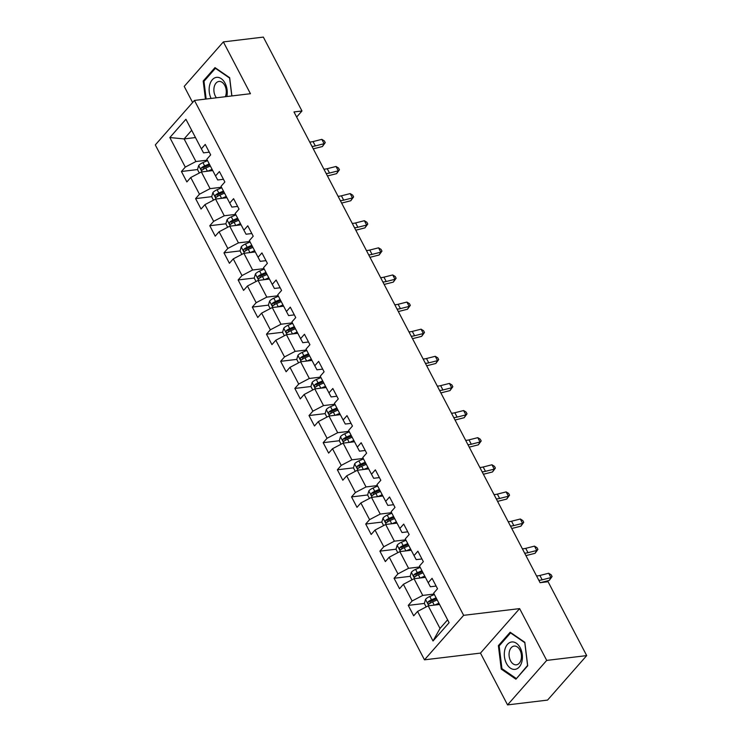 <?xml version="1.0" encoding="UTF-8"?>
<svg xmlns="http://www.w3.org/2000/svg" width="742" height="742" viewBox="0 0 742 742"><rect width="100%" height="100%" fill="white"/><g stroke="black" fill="none" stroke-linecap="round" stroke-linejoin="round"><path stroke-width="1.11" d="M507.556 704.9L546.706 660.408L519.623 608.607L480.473 653.099L507.556 704.9L547.55 700.096L586.699 655.603L548.078 581.728L540.083 582.683L293.98 111.94L301.975 110.975L263.354 37.1L223.361 41.904L184.211 86.397L192.623 102.498M480.473 653.099L424.48 659.823L155.301 144.922L194.45 100.43L463.639 615.331L424.48 659.823M169.835 137.548L185.287 167.098L181.419 171.495L186.873 181.92L190.731 177.533L199.459 194.219L195.6 198.606L201.045 209.04L204.913 204.653L213.64 221.339L209.773 225.726L215.226 236.16L219.085 231.764L227.813 248.459L223.954 252.846L229.408 263.28L233.266 258.884L241.994 275.579L238.126 279.966L243.58 290.391L247.448 286.004L256.166 302.69L252.308 307.086L257.762 317.511L261.62 313.124L270.348 329.81L266.48 334.197L271.934 344.631L275.801 340.244L284.52 356.93L280.662 361.317L286.115 371.751L289.974 367.355L298.701 384.05L294.834 388.437L300.287 398.871L304.155 394.475L312.874 411.17L309.015 415.557L314.469 425.982L318.327 421.595L327.055 438.281L323.187 442.677L328.641 453.102L332.509 448.715L341.227 465.401L337.369 469.788L342.823 480.222L346.681 475.835L355.409 492.521L351.541 496.908L356.995 507.342L360.862 502.955L369.581 519.641L365.723 524.028L371.176 534.463L375.035 530.066L383.762 546.761L379.895 551.148L385.348 561.573L389.216 557.186L397.935 573.872L394.076 578.268L399.53 588.694L403.388 584.306L412.116 600.992L408.258 605.379L413.702 615.814L417.57 611.427L433.022 640.977L449.105 622.696L433.653 593.146L437.52 588.758L432.067 578.324L428.199 582.711L419.48 566.025L423.339 561.638L417.885 551.204L414.027 555.6L405.299 538.905L409.157 534.518L403.713 524.093L399.845 528.48L391.117 511.794L394.985 507.398L389.531 496.973L385.673 501.36L376.945 484.674L380.804 480.287L375.359 469.853L371.492 474.24L362.764 457.554L366.631 453.167L361.178 442.733L357.319 447.12L348.592 430.434L352.45 426.047L346.996 415.613L343.138 420.009L334.41 403.314L338.278 398.927L332.824 388.502L328.956 392.889L320.238 376.203L324.096 371.807L318.643 361.382L314.784 365.769L306.056 349.083L309.924 344.696L304.47 334.262L300.603 338.649L291.884 321.963L295.743 317.576L290.289 307.142L286.431 311.529L277.703 294.843L281.57 290.456L276.117 280.022L272.249 284.418L263.531 267.723L267.389 263.336L261.935 252.911L258.077 257.298L249.349 240.612L253.217 236.216L247.763 225.791L243.895 230.178L235.177 213.492L239.035 209.105L233.582 198.67L229.723 203.058L220.995 186.372L224.863 181.985L219.409 171.55L215.542 175.937L206.823 159.252L210.682 154.865L205.228 144.43L201.37 148.827L185.917 119.267L169.835 137.548L184.099 138.921L195.916 161.524L207.296 160.161M428.199 582.711L430.369 586.755L436.111 586.069M434.126 594.045L422.745 595.418L414.027 578.723L425.398 577.359M412.116 600.992L422.745 595.418M403.388 584.306L414.027 578.723M414.027 555.6L416.188 559.635L421.929 558.949M419.944 566.934L408.573 568.298L399.845 551.612L411.226 550.239M397.935 573.872L408.573 568.298M389.216 557.186L399.845 551.612M399.845 528.48L402.016 532.524L407.757 531.828M405.772 539.814L394.392 541.178L385.673 524.492L397.044 523.129M383.762 546.761L394.392 541.178M375.035 530.066L385.673 524.492M385.673 501.36L387.834 505.404L393.575 504.708M391.59 512.694L380.219 514.058L371.492 497.372L382.872 496.008M369.581 519.641L380.219 514.058M360.862 502.955L371.492 497.372M371.492 474.24L373.662 478.284L379.403 477.598M377.418 485.574L366.038 486.947L357.31 470.252L368.691 468.888M355.409 492.521L366.038 486.947M346.681 475.835L357.31 470.252M357.319 447.12L359.48 451.164L365.222 450.477M363.237 458.454L351.866 459.827L343.138 443.132L354.518 441.768M341.227 465.401L351.866 459.827M332.509 448.715L343.138 443.132M343.138 420.009L345.308 424.044L351.049 423.357M349.065 431.343L337.684 432.707L328.956 416.021L340.337 414.648M327.055 438.281L337.684 432.707M318.327 421.595L328.956 416.021M328.956 392.889L331.127 396.933L336.868 396.237M334.883 404.223L323.512 405.586L314.784 388.901L326.165 387.537M312.874 411.17L323.512 405.586M304.155 394.475L314.784 388.901M314.784 365.769L316.945 369.813L322.696 369.117M320.711 377.103L309.331 378.466L300.603 361.781L311.983 360.417M298.701 384.05L309.331 378.466M289.974 367.355L300.603 361.781M300.603 338.649L302.773 342.693L308.514 342.006M306.529 349.983L295.149 351.356L286.431 334.661L297.811 333.297M284.52 356.93L295.149 351.356M275.801 340.244L286.431 334.661M286.431 311.529L288.592 315.573L294.342 314.886M292.357 322.863L280.977 324.235L272.249 307.54L283.63 306.177M270.348 329.81L280.977 324.235M261.62 313.124L272.249 307.54M272.249 284.418L274.419 288.452L280.161 287.766M278.176 295.752L266.795 297.115L258.077 280.43L269.457 279.057M256.166 302.69L266.795 297.115M247.448 286.004L258.077 280.43M258.077 257.298L260.238 261.342L265.988 260.646M264.004 268.632L252.623 269.995L243.895 253.31L255.276 251.946M241.994 275.579L252.623 269.995M233.266 258.884L243.895 253.31M243.895 230.178L246.066 234.222L251.807 233.526M249.822 241.512L238.442 242.875L229.723 226.189L241.104 224.826M227.813 248.459L238.442 242.875M219.085 231.764L229.723 226.189M229.723 203.058L231.884 207.101L237.635 206.415M235.65 214.392L224.27 215.764L215.542 199.069L226.922 197.706M213.64 221.339L224.27 215.764M204.913 204.653L215.542 199.069M215.542 175.937L217.712 179.981L223.453 179.295M221.468 187.272L210.088 188.644L201.37 171.949L212.741 170.586M199.459 194.219L210.088 188.644M190.731 177.533L201.37 171.949M201.37 148.827L203.531 152.861L209.281 152.175M195.48 137.558L184.099 138.921L191.686 130.304M185.287 167.098L195.916 161.524M546.706 660.408L586.699 655.603M519.623 608.607L463.639 615.331M194.45 100.43L250.444 93.705L223.361 41.904M296.642 117.041L301.975 110.975M439.579 604.48L428.199 605.843L440.015 628.446L447.602 619.82M433.022 640.977L440.015 628.446M417.57 611.427L428.199 605.843M181.419 171.495L197.52 169.556M203.104 168.888L204.235 168.749M195.6 198.606L211.693 196.676M217.276 196.009L218.408 195.869M209.773 225.726L225.874 223.796M231.458 223.119L232.589 222.99M223.954 252.846L240.056 250.917L241.846 254.385M245.639 250.24L246.761 250.11M238.126 279.966L254.228 278.027M259.811 277.36L260.943 277.22M252.308 307.086L268.409 305.147M273.993 304.48L275.115 304.341M266.48 334.197L282.581 332.268L284.372 335.736M288.165 331.6L289.297 331.461M280.662 361.317L296.763 359.388L298.553 362.857M302.346 358.711L303.469 358.581M294.834 388.437L310.935 386.508M316.519 385.831L317.65 385.701M309.015 415.557L325.117 413.619M330.7 412.951L331.822 412.812M323.187 442.677L339.289 440.739L341.079 444.217M344.872 440.071L346.004 439.932M337.369 469.788L353.47 467.859L355.26 471.337M359.054 467.191L360.176 467.052M351.541 496.908L367.642 494.979M373.226 494.302L374.358 494.172M365.723 524.028L381.824 522.099M387.407 521.422L388.53 521.292M379.895 551.148L395.996 549.21M401.58 548.542L402.711 548.403M394.076 578.268L410.178 576.33L411.968 579.808M415.761 575.662L416.883 575.523M408.258 605.379L424.35 603.45M429.933 602.782L431.065 602.643M231.894 95.931L229.658 77.697L214.995 67.615L203.206 81.017L205.423 99.113M527.71 665.787L524.835 642.312L510.171 632.23L498.383 645.633L501.249 669.108L515.922 679.18L527.71 665.787M204.347 80.878L203.206 81.017M502.399 668.969L501.249 669.108M499.514 645.494L498.383 645.633M309.702 142.01A10.611 4.053 152.4 0 0 313.059 141.574L321.833 139.357L324.106 143.698L325.256 142.65L322.418 146.526L313.643 148.743A15.916 6.075 -27.6 0 1 313.272 148.836M311.974 146.359A10.611 4.053 152.4 0 0 315.331 145.924L324.106 143.698L322.418 146.526M321.833 139.357L324.347 140.915L325.256 142.65M211.526 170.734L212.583 170.28M207.732 171.189L212.082 169.324M199.31 173.034L197.511 169.584L198.717 165.447A5.621 2.152 -27.6 0 1 202.928 162.609L207.547 160.634M209.272 163.936L204.653 165.911A5.621 2.152 152.4 0 0 201.434 167.822C200.72 169.473 201.082 170.168 202.529 169.909A5.621 2.152 -27.6 0 1 205.738 167.998L210.357 166.023M201.434 167.822L203.735 167.544A2.866 1.094 -27.6 0 1 204.644 167.08L209.763 164.891M202.01 170.141L202.529 169.909M226.839 96.543A13.792 8.978 -96.8 0 0 216.516 77.363A13.792 8.978 -96.8 0 0 211.09 98.426M225.299 96.72A9.442 6.149 -96.8 0 0 225.243 86.434A9.442 6.149 -96.8 0 0 218.955 81.453A9.442 6.149 -96.8 0 0 218.936 81.453A9.442 6.149 -96.8 0 0 214.03 87.797A9.442 6.149 -96.8 0 0 216.414 97.786M206.155 99.02L203.985 81.295L215.403 68.31L229.612 78.068L231.801 95.941M215.913 68.245L215.403 68.31M520.244 647.859A13.792 8.978 -96.8 0 0 507.454 644.371A13.792 8.978 -96.8 0 0 506.489 663.487A13.792 8.978 -96.8 0 0 519.27 666.965A13.792 8.978 -96.8 0 0 520.244 647.859M519.966 650.094A9.442 6.149 -96.8 0 0 514.132 646.069A9.442 6.149 -96.8 0 0 509.402 651.402A9.442 6.149 -96.8 0 0 510.552 660.797A9.442 6.149 -96.8 0 0 516.386 664.823A9.442 6.149 -96.8 0 0 521.107 659.48A9.442 6.149 -96.8 0 0 519.966 650.094M516.154 678.42L501.935 668.653L499.153 645.911L510.579 632.926L524.789 642.683L527.571 665.435L516.645 678.355M511.09 632.861L510.579 632.926M323.874 169.13A10.611 4.053 152.4 0 0 327.241 168.694L336.015 166.477L338.287 170.818L339.428 169.77L336.599 173.647L327.825 175.863A15.916 6.075 -27.6 0 1 327.445 175.956M326.146 173.48A10.611 4.053 152.4 0 0 329.513 173.044L338.287 170.818L336.599 173.647M336.015 166.477L338.519 168.035L339.428 169.77M338.055 196.25A10.611 4.053 152.4 0 0 341.413 195.814L350.187 193.588L352.459 197.938L353.609 196.89L350.771 200.757L341.997 202.983A15.916 6.075 -27.6 0 1 341.626 203.076M340.328 200.59A10.611 4.053 152.4 0 0 343.685 200.155L352.459 197.938L350.771 200.757M350.187 193.588L352.7 195.155L353.609 196.89M225.698 197.854L226.764 197.4M221.904 198.309L226.264 196.445M213.492 200.145L211.693 196.704L212.898 192.558A5.621 2.152 -27.6 0 1 217.1 189.729L221.719 187.754M223.444 191.056L218.825 193.031A5.621 2.152 152.4 0 0 215.616 194.942C214.902 196.593 215.263 197.289 216.701 197.029A5.621 2.152 -27.6 0 1 219.92 195.118L224.538 193.143M215.616 194.942L217.916 194.664A2.866 1.094 -27.6 0 1 218.816 194.2L223.945 192.011M216.191 197.261L216.701 197.029M239.879 224.974L240.937 224.52M236.086 225.429L240.436 223.565M227.664 227.265L225.865 223.824L227.071 219.678A5.621 2.152 -27.6 0 1 231.281 216.85L235.9 214.874M237.625 218.176L233.007 220.151A5.621 2.152 152.4 0 0 229.788 222.062C229.074 223.713 229.445 224.409 230.883 224.14A5.621 2.152 -27.6 0 1 234.092 222.238L238.711 220.263M229.788 222.062L232.098 221.784A2.866 1.094 -27.6 0 1 232.997 221.32L238.117 219.131M230.363 224.381L230.883 224.14M352.227 223.37A10.611 4.053 152.4 0 0 355.594 222.934L364.368 220.708L366.641 225.058L367.782 224.01L364.953 227.877L356.179 230.103A15.916 6.075 -27.6 0 1 355.798 230.196M354.5 227.711A10.611 4.053 152.4 0 0 357.867 227.275L366.641 225.058L364.953 227.877M364.368 220.708L366.873 222.266L367.782 224.01M366.409 250.481A10.611 4.053 152.4 0 0 369.776 250.045L378.541 247.828L380.813 252.169L381.963 251.13L379.125 254.998L370.351 257.224A15.916 6.075 -27.6 0 1 369.98 257.307M368.681 254.831A10.611 4.053 152.4 0 0 372.039 254.395L380.813 252.169L379.125 254.998M378.541 247.828L381.054 249.386L381.963 251.13M380.581 277.601A10.611 4.053 152.4 0 0 383.948 277.165L392.722 274.948L394.994 279.289L396.135 278.241L393.306 282.118L384.532 284.334A15.916 6.075 -27.6 0 1 384.152 284.427M382.853 281.951A10.611 4.053 152.4 0 0 386.22 281.515L394.994 279.289L393.306 282.118M392.722 274.948L395.226 276.506L396.135 278.241M254.052 252.085L255.118 251.631M250.267 252.54L254.617 250.685M240.046 250.944L241.252 246.798A5.621 2.152 -27.6 0 1 245.454 243.96L250.073 241.994M251.798 245.296L247.179 247.272A5.621 2.152 152.4 0 0 243.97 249.173C243.255 250.833 243.617 251.519 245.055 251.26A5.621 2.152 -27.6 0 1 248.273 249.349L252.892 247.383M243.97 249.173L246.27 248.904A2.866 1.094 -27.6 0 1 247.169 248.44L252.299 246.242M244.545 251.501L245.055 251.26M268.233 279.205L269.29 278.751M264.44 279.66L268.799 277.796M256.018 281.506L254.218 278.065L255.424 273.919A5.621 2.152 -27.6 0 1 259.635 271.08L264.254 269.105M265.979 272.407L261.36 274.382A5.621 2.152 152.4 0 0 258.142 276.293C257.428 277.944 257.799 278.64 259.236 278.38A5.621 2.152 -27.6 0 1 262.455 276.469L267.064 274.494M258.142 276.293L260.451 276.015A2.866 1.094 -27.6 0 1 261.351 275.56L266.48 273.362M258.717 278.612L259.236 278.38M282.405 306.325L283.472 305.871M278.621 306.78L282.971 304.916M270.199 308.626L268.4 305.175L269.606 301.039A5.621 2.152 -27.6 0 1 273.807 298.201L278.426 296.225M280.151 299.527L275.532 301.502A5.621 2.152 152.4 0 0 272.323 303.413C271.609 305.064 271.971 305.76 273.408 305.5A5.621 2.152 -27.6 0 1 276.627 303.589L281.246 301.614M272.323 303.413L274.623 303.135A2.866 1.094 -27.6 0 1 275.523 302.671L280.652 300.482M272.898 305.732L273.408 305.5M296.587 333.446L297.644 332.991M292.793 333.9L297.152 332.036M282.572 332.295L283.778 328.149A5.621 2.152 -27.6 0 1 287.989 325.321L292.608 323.345M294.333 326.647L289.714 328.623A5.621 2.152 152.4 0 0 286.495 330.533C285.781 332.184 286.152 332.88 287.59 332.62A5.621 2.152 -27.6 0 1 290.808 330.709L295.418 328.734M286.495 330.533L288.805 330.255A2.866 1.094 -27.6 0 1 289.705 329.791L294.834 327.602M287.071 332.852L287.59 332.62M310.759 360.566L311.825 360.111M306.975 361.02L311.325 359.156M296.754 359.416L297.959 355.27A5.621 2.152 -27.6 0 1 302.161 352.441L306.78 350.465M308.505 353.767L303.895 355.743A5.621 2.152 152.4 0 0 300.677 357.653C299.963 359.304 300.325 360 301.771 359.731A5.621 2.152 -27.6 0 1 304.981 357.829L309.6 355.854M300.677 357.653L302.977 357.375A2.866 1.094 -27.6 0 1 303.877 356.911L309.006 354.722M301.252 359.972L301.771 359.731M324.94 387.676L325.998 387.222M321.147 388.131L325.506 386.276M312.725 389.977L310.926 386.536L312.141 382.39A5.621 2.152 -27.6 0 1 316.342 379.552L320.961 377.585M322.687 380.887L318.068 382.863A5.621 2.152 152.4 0 0 314.849 384.764C314.135 386.424 314.506 387.111 315.944 386.851A5.621 2.152 -27.6 0 1 319.162 384.94L323.772 382.974M314.849 384.764L317.159 384.495A2.866 1.094 -27.6 0 1 318.058 384.031L323.187 381.833M315.424 387.092L315.944 386.851M339.113 414.797L340.179 414.342M335.328 415.251L339.678 413.387M326.907 417.097L325.107 413.656L326.313 409.51A5.621 2.152 -27.6 0 1 330.515 406.672L335.134 404.696M336.859 407.998L332.249 409.974A5.621 2.152 152.4 0 0 329.031 411.884C328.316 413.535 328.678 414.231 330.125 413.971A5.621 2.152 -27.6 0 1 333.334 412.06L337.953 410.085M329.031 411.884L331.331 411.606A2.866 1.094 -27.6 0 1 332.24 411.151L337.36 408.953M329.606 414.212L330.125 413.971M353.294 441.917L354.351 441.462M349.501 442.371L353.86 440.507M339.279 440.767L340.495 436.63A5.621 2.152 -27.6 0 1 344.696 433.792L349.315 431.816M351.04 435.118L346.421 437.094A5.621 2.152 152.4 0 0 343.212 439.004C342.498 440.655 342.86 441.351 344.297 441.091A5.621 2.152 -27.6 0 1 347.516 439.181L352.135 437.205M343.212 439.004L345.512 438.726A2.866 1.094 -27.6 0 1 346.412 438.262L351.541 436.073M343.787 441.323L344.297 441.091M367.476 469.037L368.533 468.582M363.682 469.491L368.032 467.627M353.461 467.887L354.667 463.741A5.621 2.152 -27.6 0 1 358.868 460.912L363.487 458.936M365.212 462.238L360.603 464.214A5.621 2.152 152.4 0 0 357.384 466.124C356.67 467.775 357.032 468.471 358.479 468.211A5.621 2.152 -27.6 0 1 361.688 466.301L366.307 464.325M357.384 466.124L359.685 465.846A2.866 1.094 -27.6 0 1 360.593 465.382L365.713 463.193M357.959 468.443L358.479 468.211M381.648 496.157L382.705 495.702M377.854 496.611L382.213 494.747M369.433 498.448L367.633 495.007L368.848 490.861A5.621 2.152 -27.6 0 1 373.05 488.032L377.669 486.056M379.394 489.358L374.775 491.334A5.621 2.152 152.4 0 0 371.566 493.244C370.852 494.895 371.213 495.591 372.651 495.322A5.621 2.152 -27.6 0 1 375.869 493.421L380.488 491.445M371.566 493.244L373.866 492.966A2.866 1.094 -27.6 0 1 374.766 492.502L379.895 490.314M372.141 495.563L372.651 495.322M395.829 523.268L396.887 522.813M392.036 523.722L396.386 521.867M383.614 525.568L381.815 522.127L383.02 517.981A5.621 2.152 -27.6 0 1 387.222 515.143L391.841 513.176M393.575 516.478L388.956 518.454A5.621 2.152 152.4 0 0 385.738 520.355C385.024 522.016 385.386 522.702 386.832 522.442A5.621 2.152 -27.6 0 1 390.042 520.541L394.661 518.565M385.738 520.355L388.038 520.086A2.866 1.094 -27.6 0 1 388.947 519.623L394.067 517.424M386.313 522.683L386.832 522.442M410.001 550.388L411.068 549.933M406.208 550.842L410.567 548.987M397.795 552.688L395.987 549.247L397.202 545.101A5.621 2.152 -27.6 0 1 401.403 542.263L406.022 540.287M407.748 543.589L403.129 545.565A5.621 2.152 152.4 0 0 399.919 547.475C399.205 549.126 399.567 549.822 401.005 549.562A5.621 2.152 -27.6 0 1 404.223 547.652L408.842 545.676M399.919 547.475L402.22 547.197A2.866 1.094 -27.6 0 1 403.119 546.743L408.248 544.545M400.495 549.803L401.005 549.562M424.183 577.508L425.24 577.053M420.389 577.962L424.739 576.098M410.168 576.358L411.374 572.221A5.621 2.152 -27.6 0 1 415.585 569.383L420.195 567.407M421.929 570.709L417.31 572.685A5.621 2.152 152.4 0 0 414.092 574.596C413.377 576.246 413.739 576.942 415.186 576.682A5.621 2.152 -27.6 0 1 418.395 574.772L423.014 572.796M414.092 574.596L416.392 574.317A2.866 1.094 -27.6 0 1 417.301 573.854L422.421 571.665M414.667 576.914L415.186 576.682M438.355 604.628L439.422 604.173M434.562 605.082L438.921 603.218M426.149 606.928L424.341 603.478L425.556 599.332A5.621 2.152 -27.6 0 1 429.757 596.503L434.376 594.528M436.101 597.829L431.482 599.805A5.621 2.152 152.4 0 0 428.273 601.716C427.559 603.367 427.921 604.062 429.358 603.803A5.621 2.152 -27.6 0 1 432.577 601.892L437.196 599.916M428.273 601.716L430.573 601.437A2.866 1.094 -27.6 0 1 431.473 600.974L436.602 598.785M428.848 604.034L429.358 603.803M394.763 304.721A10.611 4.053 152.4 0 0 398.129 304.285L406.904 302.068L409.167 306.409L410.317 305.361L407.479 309.238L398.704 311.454A15.916 6.075 -27.6 0 1 398.333 311.547M397.035 309.071A10.611 4.053 152.4 0 0 400.402 308.635L409.167 306.409L407.479 309.238M406.904 302.068L409.408 303.626L410.317 305.361M408.944 331.841A10.611 4.053 152.4 0 0 412.302 331.405L421.076 329.179L423.348 333.529L424.489 332.481L421.66 336.349L412.886 338.575A15.916 6.075 -27.6 0 1 412.506 338.667M411.207 336.182A10.611 4.053 152.4 0 0 414.574 335.746L423.348 333.529L421.66 336.349M421.076 329.179L423.58 330.747L424.489 332.481M423.116 358.961A10.611 4.053 152.4 0 0 426.483 358.525L435.257 356.299L437.53 360.649L438.67 359.601L435.832 363.469L427.058 365.695A15.916 6.075 -27.6 0 1 426.687 365.787M425.389 363.302A10.611 4.053 152.4 0 0 428.755 362.866L437.53 360.649L435.832 363.469M435.257 356.299L437.761 357.857L438.67 359.601M437.298 386.072A10.611 4.053 152.4 0 0 440.655 385.636L449.429 383.419L451.702 387.76L452.843 386.721L450.014 390.589L441.24 392.815A15.916 6.075 -27.6 0 1 440.859 392.898M439.57 390.422A10.611 4.053 152.4 0 0 442.928 389.986L451.702 387.76L450.014 390.589M449.429 383.419L451.934 384.977L452.843 386.721M451.47 413.192A10.611 4.053 152.4 0 0 454.837 412.756L463.611 410.539L465.883 414.88L467.024 413.832L464.186 417.709L455.412 419.926A15.916 6.075 -27.6 0 1 455.041 420.018M453.742 417.542A10.611 4.053 152.4 0 0 457.109 417.106L465.883 414.88L464.186 417.709M463.611 410.539L466.115 412.098L467.024 413.832M465.651 440.312A10.611 4.053 152.4 0 0 469.009 439.876L477.783 437.659L480.055 442L481.206 440.952L478.367 444.829L469.593 447.046A15.916 6.075 -27.6 0 1 469.213 447.138M467.924 444.662A10.611 4.053 152.4 0 0 471.281 444.226L480.055 442L478.367 444.829M477.783 437.659L480.297 439.218L481.206 440.952M479.824 467.432A10.611 4.053 152.4 0 0 483.19 466.996L491.965 464.77L494.237 469.12L495.378 468.072L492.54 471.94L483.765 474.166A15.916 6.075 -27.6 0 1 483.394 474.259M482.096 471.773A10.611 4.053 152.4 0 0 485.463 471.337L494.237 469.12L492.54 471.94M491.965 464.77L494.469 466.338L495.378 468.072M494.005 494.552A10.611 4.053 152.4 0 0 497.363 494.116L506.137 491.89L508.409 496.24L509.559 495.192L506.721 499.06L497.947 501.286A15.916 6.075 -27.6 0 1 497.567 501.379M496.277 498.893A10.611 4.053 152.4 0 0 499.635 498.457L508.409 496.24L506.721 499.06M506.137 491.89L508.65 493.449L509.559 495.192M508.177 521.663A10.611 4.053 152.4 0 0 511.544 521.227L520.318 519.01L522.591 523.36L523.731 522.312L520.893 526.18L512.119 528.406A15.916 6.075 -27.6 0 1 511.748 528.489M510.45 526.013A10.611 4.053 152.4 0 0 513.816 525.577L522.591 523.36L520.893 526.18M520.318 519.01L522.822 520.569L523.731 522.312M522.359 548.783A10.611 4.053 152.4 0 0 525.716 548.347L534.49 546.131L536.763 550.471L537.913 549.423L535.075 553.3L526.301 555.517A15.916 6.075 -27.6 0 1 525.93 555.61M524.631 553.133A10.611 4.053 152.4 0 0 527.989 552.697L536.763 550.471L535.075 553.3M534.49 546.131L537.004 547.689L537.913 549.423M536.531 575.903A10.611 4.053 152.4 0 0 539.898 575.467L548.672 573.251L550.944 577.591L552.085 576.543L549.247 580.42L540.482 582.637M538.803 580.253A10.611 4.053 152.4 0 0 542.17 579.817L550.944 577.591L549.247 580.42M548.672 573.251L551.176 574.809L552.085 576.543M313.059 141.574L315.331 145.924M198.689 165.549L202 171.875M205.738 167.998L207.426 171.226M202.928 162.609L204.653 165.911M327.241 168.694L329.513 173.044M341.413 195.814L343.685 200.155M212.861 192.67L216.172 198.995M219.92 195.118L221.608 198.346M217.1 189.729L218.825 193.031M227.043 219.78L230.354 226.115M234.092 222.238L235.78 225.466M231.281 216.85L233.007 220.151M355.594 222.934L357.867 227.275M369.776 250.045L372.039 254.395M383.948 277.165L386.22 281.515M241.224 246.9L244.526 253.235M248.273 249.349L249.961 252.577M245.454 243.96L247.179 247.272M255.396 274.021L258.708 280.346M262.455 276.469L264.133 279.697M259.635 271.08L261.36 274.382M269.578 301.141L272.88 307.466M276.627 303.589L278.315 306.817M273.807 298.201L275.532 301.502M283.75 328.261L287.061 334.586M290.808 330.709L292.487 333.937M287.989 325.321L289.714 328.623M297.932 355.372L301.233 361.706M304.981 357.829L306.669 361.057M302.161 352.441L303.895 355.743M312.104 382.492L315.415 388.827M319.162 384.94L320.841 388.168M316.342 379.552L318.068 382.863M326.285 409.612L329.587 415.937M333.334 412.06L335.022 415.288M330.515 406.672L332.249 409.974M340.457 436.732L343.769 443.057M347.516 439.181L349.204 442.408M344.696 433.792L346.421 437.094M354.639 463.852L357.95 470.178M361.688 466.301L363.376 469.528M358.868 460.912L360.603 464.214M368.811 490.963L372.122 497.298M375.869 493.421L377.557 496.648M373.05 488.032L374.775 491.334M382.993 518.083L386.304 524.418M390.042 520.541L391.73 523.759M387.222 515.143L388.956 518.454M397.165 545.203L400.476 551.529M404.223 547.652L405.911 550.879M401.403 542.263L403.129 545.565M411.346 572.323L414.657 578.649M418.395 574.772L420.083 577.999M415.585 569.383L417.31 572.685M425.518 599.443L428.83 605.769M432.577 601.892L434.265 605.12M429.757 596.503L431.482 599.805M398.129 304.285L400.402 308.635M412.302 331.405L414.574 335.746M426.483 358.525L428.755 362.866M440.655 385.636L442.928 389.986M454.837 412.756L457.109 417.106M469.009 439.876L471.281 444.226M483.19 466.996L485.463 471.337M497.363 494.116L499.635 498.457M511.544 521.227L513.816 525.577M525.716 548.347L527.989 552.697M539.898 575.467L542.17 579.817"/></g></svg>
